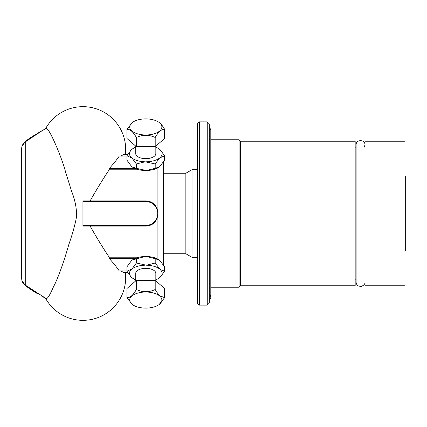 <?xml version="1.0" encoding="UTF-8"?>
<svg xmlns="http://www.w3.org/2000/svg" width="427" height="427" viewBox="0 0 427 427"><rect width="100%" height="100%" fill="white"/><g stroke="black" fill="none" stroke-linecap="round" stroke-linejoin="round"><path stroke-width="0.64" d="M209.251 294.497A3.293 3.293 0 0 1 209.251 300.096M163.376 173.245L185.857 173.245L185.857 253.755L163.376 253.755L163.376 264.777L163.376 162.223M185.857 173.245L192.038 169.674L192.038 257.326L197.311 257.326M157.093 218.629L158.001 213.5L157.093 208.371L154.953 204.907A12.57 12.57 0 0 0 145.778 200.93L82.934 200.93L82.934 226.07L145.778 226.07A12.57 12.57 0 0 0 154.953 222.093L157.093 218.629L157.093 258.762M145.153 256.494A16.338 8.172 180 0 0 135.338 258.372A16.338 8.172 0 0 0 132.439 259.942L145.153 256.494L146.408 256.494L155.204 258.671L155.204 263.027L146.408 265.204L136.352 263.027L131.954 269.01L126.926 271.188L126.926 266.838L131.324 260.849L132.391 259.974M159.148 259.958A16.338 8.172 180 0 0 159.122 259.942A16.338 8.172 180 0 0 146.408 256.494M155.204 258.671L159.607 260.305L164.635 266.838L164.635 271.188L160.232 269.554L155.204 263.027M136.352 258.671L136.352 263.027M126.926 271.188L131.324 277.176L132.413 278.068M159.148 278.068L160.232 277.176L164.635 271.188M135.727 279.808A16.338 8.172 0 0 1 132.439 278.084A16.338 8.172 0 0 1 131.954 277.721M159.607 277.721A16.338 8.172 0 0 1 159.122 278.084A16.338 8.172 0 0 1 155.834 279.808M160.232 269.554A16.338 8.172 0 0 1 160.232 277.176M131.324 277.176A16.338 8.172 0 0 1 131.324 269.554M131.954 269.01A16.338 8.172 0 0 1 145.153 265.204M146.408 265.204A16.338 8.172 0 0 1 159.607 269.01M135.727 280.907L135.727 273.365A10.056 5.028 0 0 1 143.178 268.508A10.056 5.028 0 0 1 154.489 270.851A10.056 5.028 0 0 1 155.834 273.365L155.834 280.907M150.726 280.363A14.582 7.291 180 0 0 140.835 280.363M155.204 280.363L164.635 288.529L164.635 297.672L159.922 295.778C158.524 294.609 156.949 292.522 155.204 289.506C148.922 292.458 142.639 292.458 136.352 289.506L136.352 280.363L155.204 280.363L155.204 289.506M136.352 289.506C133.213 295.174 130.07 297.897 126.926 297.672L126.926 288.529L136.352 280.363M159.047 304.616L164.635 297.672M126.926 297.672L132.509 304.616M159.714 296.044A16.087 8.044 -0 0 1 158.913 304.713A16.087 8.044 -0 0 1 132.642 304.713A16.087 8.044 -0 0 1 137.104 293.29A16.087 8.044 -0 0 1 159.714 296.044M126.926 270.942L119.309 270.942L114.692 264.66L109.2 258.372L109.2 257.203L139.101 257.203M109.2 258.372L135.338 258.372M120.654 270.942L123.99 272.57M123.99 154.43L120.654 156.058M25.721 174.921L25.721 183.738M25.721 198.731L25.721 213.97M25.721 225.936L25.721 236.014M25.721 246.891L25.721 267.318M25.716 285.834A5.028 2.386 128.1 0 1 25.471 285.684A5.028 2.386 128.1 0 1 25.417 285.642A5.028 2.391 128.1 0 0 25.465 285.679L30.13 289.138L38.024 294.048L25.711 285.828A5.028 2.391 128.1 0 1 25.465 285.684L25.465 285.679C23.384 283.715 22.204 282.001 21.932 280.544A5.028 3.138 162.1 0 1 21.932 280.544A5.028 3.138 162.1 0 1 21.921 280.507M45.908 298.473L41.019 295.746M21.35 276.813L21.932 280.55A5.028 3.138 162.1 0 0 22.023 280.774A10.056 9.906 -0 0 0 25.716 285.38L25.711 285.828L22.023 280.774L21.35 276.813L21.35 150.187L22.023 146.226L25.716 141.166L40.997 131.27L45.908 128.527M45.668 128.708L46.121 128.452C47.984 128.324 51.987 135.663 58.125 150.469C61.605 159.138 64.199 166.679 65.902 173.095L71.56 191.088C75.195 200.418 76.844 209.011 76.502 216.879C75.019 225.002 72.489 234.119 68.912 244.228C63.292 264.073 57.085 280.197 53.396 287.029C49.778 295.297 47.354 299.135 46.121 298.548L25.716 285.38L25.711 141.172A5.028 2.391 51.9 0 0 25.465 141.316A5.028 2.386 51.9 0 1 25.716 141.166M46.121 298.548L45.668 298.292M46.121 128.452L41.435 131.158L25.716 141.62A10.056 9.906 0 0 0 22.023 146.226A5.028 3.138 17.9 0 0 21.932 146.45A5.028 3.138 17.9 0 1 21.932 146.45C22.791 144.139 23.965 142.431 25.465 141.321L30.216 137.804L40.997 131.27M90.108 226.07C96.95 238.122 103.313 248.498 109.2 257.203M155.204 168.329L155.204 163.973L159.607 157.99L164.635 155.812L164.635 160.162L159.607 166.695L155.204 168.329L146.408 170.506A16.338 8.172 0 0 0 159.122 167.058A16.338 8.172 0 0 0 159.148 167.042M146.408 170.506L136.352 168.329L132.391 167.026L131.324 166.151L126.926 160.162L126.926 155.812L131.954 157.99L136.352 163.973L145.153 161.796L155.204 163.973M126.926 156.058L119.309 156.058L114.692 162.34L109.2 168.628L135.338 168.628A16.338 8.172 0 0 0 145.153 170.506M136.352 163.973L136.352 168.329M132.413 148.932L131.324 149.824L126.926 155.812M164.635 155.812L160.232 149.824L159.148 148.932M135.338 168.628A16.338 8.172 180 0 1 132.439 167.058A16.338 8.172 180 0 1 132.413 167.042M159.607 157.99A16.338 8.172 180 0 1 146.408 161.796M160.232 149.824A16.338 8.172 180 0 1 160.232 157.446M155.834 147.192A16.338 8.172 180 0 1 159.122 148.916A16.338 8.172 180 0 1 159.607 149.279M145.153 161.796A16.338 8.172 180 0 1 131.954 157.99M131.324 157.446A16.338 8.172 180 0 1 131.324 149.824M131.954 149.279A16.338 8.172 180 0 1 132.439 148.916A16.338 8.172 180 0 1 135.727 147.192M155.834 146.093L155.834 153.635A10.056 5.028 180 0 1 145.778 158.663A10.056 5.028 180 0 1 135.727 153.635L135.727 146.093M140.835 146.637A14.582 7.291 0 0 0 150.726 146.637M164.635 129.328L164.635 138.471L155.204 146.637L136.352 146.637L126.926 138.471L126.926 129.328C130.07 129.103 133.213 131.826 136.352 137.494C142.639 134.542 148.922 134.542 155.204 137.494C158.348 131.826 161.491 129.103 164.635 129.328C162.89 126.317 161.315 124.225 159.922 123.056L159.047 122.384M155.204 146.637L155.204 137.494M136.352 146.637L136.352 137.494M132.509 122.384L126.926 129.328M159.714 122.912A16.087 8.044 180 0 1 155.738 133.251A16.087 8.044 180 0 1 134.702 132.765A16.087 8.044 180 0 1 132.642 122.287A16.087 8.044 180 0 1 158.913 122.287A16.087 8.044 180 0 1 159.714 122.912M139.101 169.797L109.2 169.797C103.323 178.491 96.961 188.867 90.108 200.93M109.2 168.628L109.2 169.797M45.534 298.265A42.732 42.732 0 0 0 125.671 277.598A42.732 42.732 0 0 1 45.534 298.265M45.534 128.735A42.732 42.732 0 0 1 125.671 149.402A42.732 42.732 0 0 0 45.534 128.735M199.324 121.876L197.311 123.883L197.311 303.117L199.324 305.124L207.239 305.124L207.239 121.876L199.324 121.876L199.324 305.124M207.239 121.876L209.251 123.883L209.251 303.117L207.239 305.124M210.81 139.757L239.077 139.757L239.077 287.243L210.81 287.243M239.077 139.757L240.55 141.23L240.55 285.77L239.077 287.243M240.55 141.23L355.173 141.23L355.173 285.77L240.55 285.77M364.978 213.5L364.978 285.77L404.945 285.77L404.945 141.23L364.978 141.23L364.978 213.5M404.945 175.908L405.65 176.314L405.65 250.686L404.945 251.092M21.35 150.187L21.932 146.45A5.028 3.138 17.9 0 0 21.921 146.493M157.093 168.238L157.093 208.371M82.934 201.56L145.778 201.56L145.778 200.93M145.778 201.56A11.94 11.94 0 0 1 157.718 213.5A11.94 11.94 0 0 1 145.778 225.44L145.778 226.07M145.778 225.44L82.934 225.44M210.81 297.293L210.81 129.707L209.251 126.904M185.857 253.755L192.038 257.326M192.038 169.674L197.311 169.674M123.99 272.575L127.753 272.575M123.99 154.425L127.753 154.425M125.671 272.575L125.671 277.598M125.671 154.425L125.671 149.402M355.173 279.173L356.102 279.173M355.173 147.827L356.102 147.827M364.978 282.033L364.978 282.039C365.197 283.864 363.975 285.321 361.311 286.405L358.84 286.133C357.105 285.321 356.193 283.955 356.102 282.039L356.102 144.961C355.83 139.239 365.25 139.239 364.978 144.961L363.927 147.827"/></g></svg>
